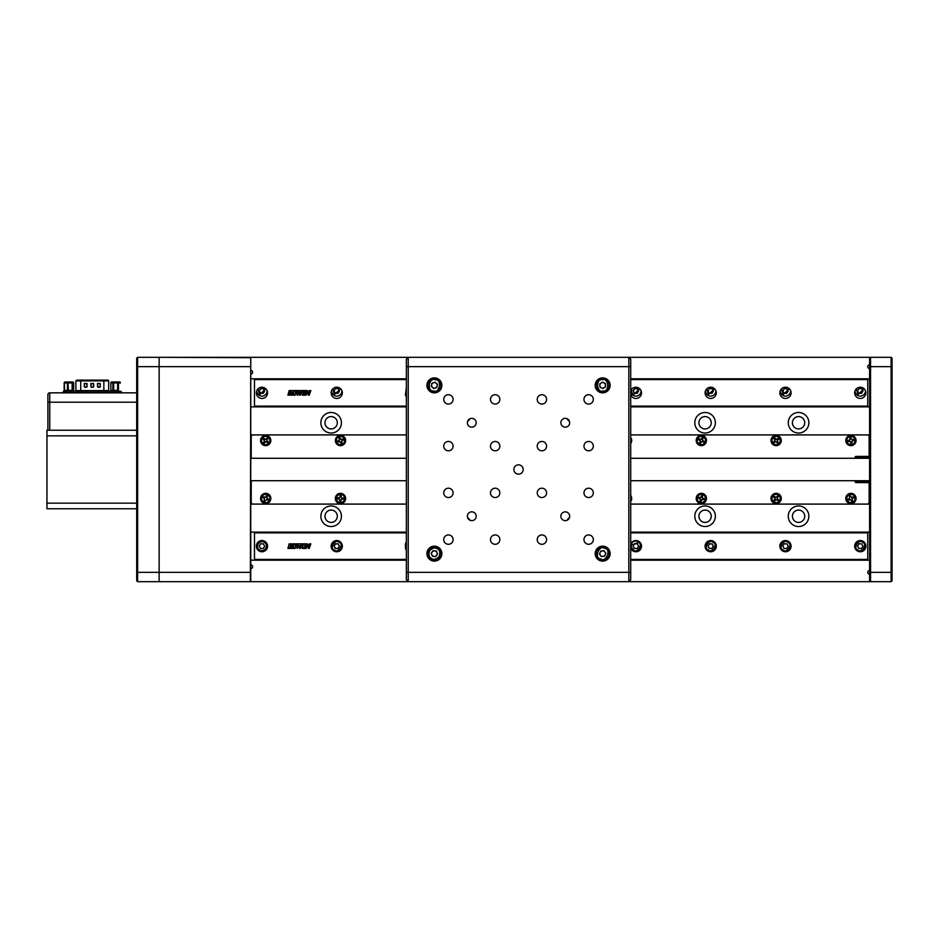 <?xml version="1.0" encoding="UTF-8"?>
<svg xmlns="http://www.w3.org/2000/svg" width="939" height="939" viewBox="0 0 939 939"><rect width="100%" height="100%" fill="white"/><g stroke="black" fill="none" stroke-linecap="round" stroke-linejoin="round"><path stroke-width="1.41" d="M804.735 516.239A6.174 6.174 0 0 0 798.561 510.077A6.174 6.174 0 0 0 792.399 516.239A6.174 6.174 0 0 0 798.561 522.413A6.174 6.174 0 0 0 804.735 516.239A6.174 6.174 0 0 0 798.561 510.077A6.174 6.174 0 0 0 792.399 516.239A6.174 6.174 0 0 0 798.561 522.413A6.174 6.174 0 0 0 804.735 516.239M711.246 516.239A6.174 6.174 0 0 0 705.083 510.077A6.174 6.174 0 0 0 698.909 516.239A6.174 6.174 0 0 0 705.083 522.413A6.174 6.174 0 0 0 711.246 516.239A6.174 6.174 0 0 0 705.083 510.077A6.174 6.174 0 0 0 698.909 516.239A6.174 6.174 0 0 0 705.083 522.413A6.174 6.174 0 0 0 711.246 516.239M337.312 516.239A6.174 6.174 0 0 0 331.138 510.077A6.174 6.174 0 0 0 324.976 516.239A6.174 6.174 0 0 0 331.138 522.413A6.174 6.174 0 0 0 337.312 516.239A6.174 6.174 0 0 0 331.138 510.077A6.174 6.174 0 0 0 324.976 516.239A6.174 6.174 0 0 0 331.138 522.413A6.174 6.174 0 0 0 337.312 516.239M337.312 422.761A6.174 6.174 0 0 0 331.138 416.587A6.174 6.174 0 0 0 324.976 422.761A6.174 6.174 0 0 0 331.138 428.923A6.174 6.174 0 0 0 337.312 422.761A6.174 6.174 0 0 0 331.138 416.587A6.174 6.174 0 0 0 324.976 422.761A6.174 6.174 0 0 0 331.138 428.923A6.174 6.174 0 0 0 337.312 422.761M804.735 422.761A6.174 6.174 0 0 0 798.561 416.587A6.174 6.174 0 0 0 792.399 422.761A6.174 6.174 0 0 0 798.561 428.923A6.174 6.174 0 0 0 804.735 422.761A6.174 6.174 0 0 0 798.561 416.587A6.174 6.174 0 0 0 792.399 422.761A6.174 6.174 0 0 0 798.561 428.923A6.174 6.174 0 0 0 804.735 422.761M711.246 422.761A6.174 6.174 0 0 0 705.083 416.587A6.174 6.174 0 0 0 698.909 422.761A6.174 6.174 0 0 0 705.083 428.923A6.174 6.174 0 0 0 711.246 422.761A6.174 6.174 0 0 0 705.083 416.587A6.174 6.174 0 0 0 698.909 422.761A6.174 6.174 0 0 0 705.083 428.923A6.174 6.174 0 0 0 711.246 422.761M870.547 357.313L869.608 358.252L869.608 580.748L870.547 581.687L628.837 581.687L630.715 579.809L630.715 359.191L628.837 357.313L891.111 357.313L892.05 358.252L892.05 580.748L891.111 581.687L891.111 357.313L870.547 357.313L870.547 581.687L891.111 581.687M408.219 581.687L628.837 581.687L250.373 581.687L250.748 357.689L159.137 357.313L628.837 357.313L408.219 357.313L408.219 581.687L406.352 579.809L406.352 359.191L408.219 357.313L406.352 359.191M869.608 570.466A1.866 1.866 0 0 0 867.742 572.332A1.866 1.866 0 0 0 869.608 574.198M250.748 560.184L406.352 560.184M630.715 532.883L867.742 532.883L867.742 560.184L869.608 560.184M250.748 568.588A1.866 1.866 0 0 0 252.614 566.722A1.866 1.866 0 0 0 250.748 564.855M250.748 374.145A1.866 1.866 0 0 0 252.614 372.278A1.866 1.866 0 0 0 250.748 370.412M869.608 378.816L867.742 378.816L867.742 406.118L630.715 406.118M406.352 406.118L254.481 406.118L254.481 378.816L250.748 378.816M869.608 364.802A1.866 1.866 0 0 0 867.742 366.668A1.866 1.866 0 0 0 869.608 368.534M808.855 516.239A10.282 10.282 0 0 0 798.561 505.957A10.282 10.282 0 0 0 788.279 516.239A10.282 10.282 0 0 0 798.561 526.521A10.282 10.282 0 0 0 808.855 516.239M715.365 516.239A10.282 10.282 0 0 0 705.083 505.957A10.282 10.282 0 0 0 694.801 516.239A10.282 10.282 0 0 0 705.083 526.521A10.282 10.282 0 0 0 715.365 516.239M341.42 516.239A10.282 10.282 0 0 0 331.138 505.957A10.282 10.282 0 0 0 320.856 516.239A10.282 10.282 0 0 0 331.138 526.521A10.282 10.282 0 0 0 341.42 516.239M869.608 532.131L867.742 532.131L867.742 532.883M406.352 559.433L254.481 559.433L254.481 532.131L250.748 532.131M250.748 504.09L406.352 504.09M630.715 504.09L869.608 504.09M341.42 422.761A10.282 10.282 0 0 0 331.138 412.479A10.282 10.282 0 0 0 320.856 422.761A10.282 10.282 0 0 0 331.138 433.043A10.282 10.282 0 0 0 341.42 422.761M808.855 422.761A10.282 10.282 0 0 0 798.561 412.479A10.282 10.282 0 0 0 788.279 422.761A10.282 10.282 0 0 0 798.561 433.043A10.282 10.282 0 0 0 808.855 422.761M715.365 422.761A10.282 10.282 0 0 0 705.083 412.479A10.282 10.282 0 0 0 694.801 422.761A10.282 10.282 0 0 0 705.083 433.043A10.282 10.282 0 0 0 715.365 422.761M869.608 434.91L630.715 434.91M406.352 434.91L250.748 434.91M250.748 406.869L406.352 406.869M867.742 406.118L867.742 406.869L869.608 406.869M567.144 418.771A6.08 6.08 0 0 0 569.457 421.376M467.599 421.376A6.08 6.08 0 0 0 469.911 418.771M569.457 517.624A6.08 6.08 0 0 0 567.144 520.229M469.911 520.229A6.08 6.08 0 0 0 467.599 517.624M869.608 456.882L856.521 456.882L856.521 458.279M856.521 480.721L856.521 482.118L869.608 482.118M137.634 581.687L136.695 580.748L136.695 503.151L136.695 508.762L46.95 508.762L46.95 503.151L136.695 503.151L136.695 358.252L137.634 357.313L137.634 581.687L250.373 581.687L159.137 581.687L159.137 572.332L159.137 581.687M250.748 357.689L250.748 366.668L159.137 366.668L159.137 572.332L159.137 357.313L159.137 366.668L136.695 366.668M137.634 357.313L159.137 357.313L137.634 357.313M46.95 435.849L46.95 430.238L136.695 430.238L136.695 435.849L46.95 435.849L46.95 503.151M250.748 581.311L250.748 572.332L136.695 572.332M250.748 366.668L250.748 572.332M159.137 357.313L250.373 357.313M602.662 392.842A7.477 7.477 0 0 0 610.139 385.366A7.477 7.477 0 0 0 602.662 377.889A7.477 7.477 0 0 0 595.185 385.366A7.477 7.477 0 0 0 602.662 392.842M602.662 561.111A7.477 7.477 0 0 0 610.139 553.634A7.477 7.477 0 0 0 602.662 546.158A7.477 7.477 0 0 0 595.185 553.634A7.477 7.477 0 0 0 602.662 561.111M434.393 392.842A7.477 7.477 0 0 0 441.87 385.366A7.477 7.477 0 0 0 434.393 377.889A7.477 7.477 0 0 0 426.916 385.366A7.477 7.477 0 0 0 434.393 392.842M495.158 404.063A4.672 4.672 0 0 0 499.83 399.392A4.672 4.672 0 0 0 495.158 394.709A4.672 4.672 0 0 0 490.487 399.392A4.672 4.672 0 0 0 495.158 404.063M448.419 404.063A4.672 4.672 0 0 0 453.091 399.392A4.672 4.672 0 0 0 448.419 394.709A4.672 4.672 0 0 0 443.736 399.392A4.672 4.672 0 0 0 448.419 404.063M448.419 450.802A4.672 4.672 0 0 0 453.091 446.131A4.672 4.672 0 0 0 448.419 441.459A4.672 4.672 0 0 0 443.736 446.131A4.672 4.672 0 0 0 448.419 450.802M495.158 450.802A4.672 4.672 0 0 0 499.83 446.131A4.672 4.672 0 0 0 495.158 441.459A4.672 4.672 0 0 0 490.487 446.131A4.672 4.672 0 0 0 495.158 450.802M495.158 497.541A4.672 4.672 0 0 0 499.83 492.869A4.672 4.672 0 0 0 495.158 488.198A4.672 4.672 0 0 0 490.487 492.869A4.672 4.672 0 0 0 495.158 497.541M448.419 497.541A4.672 4.672 0 0 0 453.091 492.869A4.672 4.672 0 0 0 448.419 488.198A4.672 4.672 0 0 0 443.736 492.869A4.672 4.672 0 0 0 448.419 497.541M541.897 497.541A4.672 4.672 0 0 0 546.58 492.869A4.672 4.672 0 0 0 541.897 488.198A4.672 4.672 0 0 0 537.225 492.869A4.672 4.672 0 0 0 541.897 497.541M588.647 497.541A4.672 4.672 0 0 0 593.319 492.869A4.672 4.672 0 0 0 588.647 488.198A4.672 4.672 0 0 0 583.964 492.869A4.672 4.672 0 0 0 588.647 497.541M588.647 544.291A4.672 4.672 0 0 0 593.319 539.608A4.672 4.672 0 0 0 588.647 534.937A4.672 4.672 0 0 0 583.964 539.608A4.672 4.672 0 0 0 588.647 544.291M541.897 544.291A4.672 4.672 0 0 0 546.58 539.608A4.672 4.672 0 0 0 541.897 534.937A4.672 4.672 0 0 0 537.225 539.608A4.672 4.672 0 0 0 541.897 544.291M495.158 544.291A4.672 4.672 0 0 0 499.83 539.608A4.672 4.672 0 0 0 495.158 534.937A4.672 4.672 0 0 0 490.487 539.608A4.672 4.672 0 0 0 495.158 544.291M448.419 544.291A4.672 4.672 0 0 0 453.091 539.608A4.672 4.672 0 0 0 448.419 534.937A4.672 4.672 0 0 0 443.736 539.608A4.672 4.672 0 0 0 448.419 544.291M471.789 427.163A4.413 4.413 0 0 0 476.19 422.761A4.413 4.413 0 0 0 471.789 418.348A4.413 4.413 0 0 0 467.376 422.761A4.413 4.413 0 0 0 471.789 427.163M471.789 520.652A4.413 4.413 0 0 0 476.19 516.239A4.413 4.413 0 0 0 471.789 511.837A4.413 4.413 0 0 0 467.376 516.239A4.413 4.413 0 0 0 471.789 520.652M565.266 427.163A4.413 4.413 0 0 0 569.68 422.761A4.413 4.413 0 0 0 565.266 418.348A4.413 4.413 0 0 0 560.865 422.761A4.413 4.413 0 0 0 565.266 427.163M565.266 520.652A4.413 4.413 0 0 0 569.68 516.239A4.413 4.413 0 0 0 565.266 511.837A4.413 4.413 0 0 0 560.865 516.239A4.413 4.413 0 0 0 565.266 520.652M541.897 450.802A4.672 4.672 0 0 0 546.58 446.131A4.672 4.672 0 0 0 541.897 441.459A4.672 4.672 0 0 0 537.225 446.131A4.672 4.672 0 0 0 541.897 450.802M588.647 450.802A4.672 4.672 0 0 0 593.319 446.131A4.672 4.672 0 0 0 588.647 441.459A4.672 4.672 0 0 0 583.964 446.131A4.672 4.672 0 0 0 588.647 450.802M588.647 404.063A4.672 4.672 0 0 0 593.319 399.392A4.672 4.672 0 0 0 588.647 394.709A4.672 4.672 0 0 0 583.964 399.392A4.672 4.672 0 0 0 588.647 404.063M541.897 404.063A4.672 4.672 0 0 0 546.58 399.392A4.672 4.672 0 0 0 541.897 394.709A4.672 4.672 0 0 0 537.225 399.392A4.672 4.672 0 0 0 541.897 404.063M518.528 474.172A4.672 4.672 0 0 0 523.199 469.5A4.672 4.672 0 0 0 518.528 464.828A4.672 4.672 0 0 0 513.856 469.5A4.672 4.672 0 0 0 518.528 474.172M434.393 561.111A7.477 7.477 0 0 0 441.87 553.634A7.477 7.477 0 0 0 434.393 546.158A7.477 7.477 0 0 0 426.916 553.634A7.477 7.477 0 0 0 434.393 561.111M628.837 581.687L628.837 357.313M136.695 392.842L49.755 392.842A1.866 1.866 0 0 0 47.889 394.709L47.889 430.238M856.063 498.48A5.141 5.141 0 0 0 850.922 493.339A5.141 5.141 0 0 0 845.781 498.48A5.141 5.141 0 0 0 850.922 503.621A5.141 5.141 0 0 0 856.063 498.48M781.271 498.48A5.141 5.141 0 0 0 776.13 493.339A5.141 5.141 0 0 0 770.989 498.48A5.141 5.141 0 0 0 776.13 503.621A5.141 5.141 0 0 0 781.271 498.48M706.48 498.48A5.141 5.141 0 0 0 701.339 493.339A5.141 5.141 0 0 0 696.198 498.48A5.141 5.141 0 0 0 701.339 503.621A5.141 5.141 0 0 0 706.48 498.48M630.715 501.508A5.141 5.141 0 0 0 630.715 495.452M630.715 443.548A5.141 5.141 0 0 0 630.715 437.492M856.063 440.52A5.141 5.141 0 0 0 850.922 435.379A5.141 5.141 0 0 0 845.781 440.52A5.141 5.141 0 0 0 850.922 445.661A5.141 5.141 0 0 0 856.063 440.52M781.271 440.52A5.141 5.141 0 0 0 776.13 435.379A5.141 5.141 0 0 0 770.989 440.52A5.141 5.141 0 0 0 776.13 445.661A5.141 5.141 0 0 0 781.271 440.52M706.48 440.52A5.141 5.141 0 0 0 701.339 435.379A5.141 5.141 0 0 0 696.198 440.52A5.141 5.141 0 0 0 701.339 445.661A5.141 5.141 0 0 0 706.48 440.52M345.634 498.48A5.141 5.141 0 0 0 340.493 493.339A5.141 5.141 0 0 0 335.352 498.48A5.141 5.141 0 0 0 340.493 503.621A5.141 5.141 0 0 0 345.634 498.48M270.843 498.48A5.141 5.141 0 0 0 265.702 493.339A5.141 5.141 0 0 0 260.561 498.48A5.141 5.141 0 0 0 265.702 503.621A5.141 5.141 0 0 0 270.843 498.48M270.843 440.52A5.141 5.141 0 0 0 265.702 435.379A5.141 5.141 0 0 0 260.561 440.52A5.141 5.141 0 0 0 265.702 445.661A5.141 5.141 0 0 0 270.843 440.52M345.634 440.52A5.141 5.141 0 0 0 340.493 435.379A5.141 5.141 0 0 0 335.352 440.52A5.141 5.141 0 0 0 340.493 445.661A5.141 5.141 0 0 0 345.634 440.52M253.084 504.09A1.866 1.866 0 0 1 251.218 502.224L251.218 480.721M251.218 458.279L251.218 436.776A1.866 1.866 0 0 1 253.084 434.91M867.272 504.09A1.866 1.866 0 0 0 869.15 502.224L869.15 482.587L856.063 482.587A0.939 0.939 0 0 1 855.124 481.648L855.124 480.721M867.272 434.91A1.866 1.866 0 0 1 869.15 436.776L869.15 456.413L856.063 456.413A0.939 0.939 0 0 0 855.124 457.352L855.124 458.279M865.875 546.158A5.611 5.611 0 0 0 860.265 540.547A5.611 5.611 0 0 0 854.654 546.158A5.611 5.611 0 0 0 860.265 551.768A5.611 5.611 0 0 0 865.875 546.158M631.29 549.35A5.611 5.611 0 0 0 641.513 546.158A5.611 5.611 0 0 0 631.29 542.965M716.304 546.158A5.611 5.611 0 0 0 710.694 540.547A5.611 5.611 0 0 0 705.083 546.158A5.611 5.611 0 0 0 710.694 551.768A5.611 5.611 0 0 0 716.304 546.158M791.084 546.158A5.611 5.611 0 0 0 785.474 540.547A5.611 5.611 0 0 0 779.863 546.158A5.611 5.611 0 0 0 785.474 551.768A5.611 5.611 0 0 0 791.084 546.158M342.359 546.158A5.611 5.611 0 0 0 336.749 540.547A5.611 5.611 0 0 0 331.138 546.158A5.611 5.611 0 0 0 336.749 551.768A5.611 5.611 0 0 0 342.359 546.158M267.568 546.158A5.611 5.611 0 0 0 261.969 540.547A5.611 5.611 0 0 0 256.359 546.158A5.611 5.611 0 0 0 261.969 551.768A5.611 5.611 0 0 0 267.568 546.158M254.481 532.131L406.352 532.131M630.715 532.131L867.742 532.131M254.481 532.883L406.352 532.883M867.742 560.184L630.715 560.184M867.742 559.433L630.715 559.433M254.481 559.433L254.481 560.184M305.75 544.362L304.647 548.458L306.255 548.458L306.736 545.007L308.485 548.458L309.224 548.458L310.844 543.857L309.26 543.857L308.931 547.097L307.299 543.857L305.856 543.857L307.299 543.857M296.466 544.374L298.508 543.857L296.595 543.857L297.111 548.458L299.435 546.005L299.576 548.458L300.316 548.458L303.004 544.362M301.442 543.857L303.144 543.857L301.442 543.857M300.832 543.857L299.06 543.857L300.832 543.857M298.884 544.362L298.015 547.073L298.356 544.374M294.153 544.362L296.337 543.857L294.283 543.857L293.132 548.458L295.139 548.458L296.219 544.362M303.332 544.362L305.527 543.857L303.461 543.857L302.311 548.458L304.318 548.458L305.398 544.362M301.29 544.362L300.41 547.155L300.68 544.374M299.576 548.458L300.316 548.458M297.111 548.458L299.435 546.005M309.635 544.597L308.931 547.097M310.715 544.362L309.131 544.374M308.485 548.458L309.224 548.458L310.281 544.597M304.776 547.953L306.384 547.977M289.036 544.362L291.113 543.857L289.142 543.857L287.921 548.458L289.94 548.458L290.034 546.334L291.912 546.334L290.879 548.458L292.745 548.458L294.013 543.857L292.064 543.857L292.064 545.723L290.221 545.723L291.008 544.35M288.015 547.953L290.069 547.965M291.243 547.965L292.945 547.953M291.959 544.362L293.884 544.362M304.893 544.62L304.318 548.458L302.311 548.458L302.98 547.672M295.703 544.62L295.139 548.458L293.132 548.458L293.801 547.672M405.437 548.458L406.352 550.078M405.437 548.2L405.437 543.857M405.437 543.798L406.164 542.226L406.164 550.078M631.63 543.857L630.902 542.226L630.902 550.078L631.63 544.115M631.29 396.035A5.611 5.611 0 0 0 641.513 392.842A5.611 5.611 0 0 0 631.29 389.65M716.304 392.842A5.611 5.611 0 0 0 710.694 387.232A5.611 5.611 0 0 0 705.083 392.842A5.611 5.611 0 0 0 710.694 398.453A5.611 5.611 0 0 0 716.304 392.842M791.084 392.842A5.611 5.611 0 0 0 785.474 387.232A5.611 5.611 0 0 0 779.863 392.842A5.611 5.611 0 0 0 785.474 398.453A5.611 5.611 0 0 0 791.084 392.842M865.875 392.842A5.611 5.611 0 0 0 860.265 387.232A5.611 5.611 0 0 0 854.654 392.842A5.611 5.611 0 0 0 860.265 398.453A5.611 5.611 0 0 0 865.875 392.842M342.359 392.842A5.611 5.611 0 0 0 336.749 387.232A5.611 5.611 0 0 0 331.138 392.842A5.611 5.611 0 0 0 336.749 398.453A5.611 5.611 0 0 0 342.359 392.842M267.568 392.842A5.611 5.611 0 0 0 261.969 387.232A5.611 5.611 0 0 0 256.359 392.842A5.611 5.611 0 0 0 261.969 398.453A5.611 5.611 0 0 0 267.568 392.842M254.481 378.816L406.352 378.816M630.715 378.816L867.742 378.816M254.481 379.567L406.352 379.567M630.715 379.567L867.742 379.567M289.036 391.047L287.921 395.143L289.94 395.143L290.034 393.018L291.912 393.018L290.879 395.143L292.745 395.155L293.884 391.047M289.447 391.27L288.613 394.357M292.064 390.542L294.013 390.542L292.064 390.542M291.113 390.542L289.142 390.542L291.113 390.542M308.931 393.781L307.299 390.542L305.856 390.542L304.647 395.155L306.255 395.143L306.736 391.692L308.485 395.143L309.224 395.143L310.844 390.542L309.26 390.542L308.931 393.781M296.466 391.058L298.508 390.542L296.595 390.542L297.111 395.155L299.435 392.702L299.576 395.143L300.316 395.155L303.004 391.047M301.442 390.542L303.144 390.542L301.442 390.542M301.83 391.27L300.41 393.84L300.363 391.27L300.41 393.84M300.832 390.542L299.06 390.542L300.832 390.542M298.884 391.047L298.015 393.758L298.356 391.058M303.332 391.047L305.527 390.542L303.461 390.542L303.144 393.793M302.475 394.65L304.318 395.143L304.893 391.305L304.318 395.143L302.311 395.143L302.98 394.357M294.153 391.047L296.337 390.542L294.283 390.542L293.132 395.143L295.139 395.143L296.219 391.047M299.576 395.143L300.316 395.155M297.111 395.155L297.839 395.143M310.715 391.047L309.131 391.058M306.02 394.357L306.736 391.692M304.776 394.638L306.384 394.662M291.959 391.047L292.064 392.408L290.221 392.408L291.008 391.035M291.02 394.638L292.945 394.638M291.912 393.018L291.548 394.357M289.682 394.357L290.034 393.018M288.015 394.638L290.069 394.65M867.742 406.869L630.715 406.869M254.481 406.118L254.481 406.869M295.703 391.305L295.139 395.143L293.132 395.143L293.801 394.357M406.352 396.774L405.437 395.202L406.164 388.922L406.164 396.739M631.63 390.542L630.902 388.922L630.902 396.774L631.63 395.202M631.63 390.636L631.63 395.049M63.312 391.352L63.312 392.842L63.312 391.352L121.272 391.352L119.394 391.352L119.394 392.842M80.719 391.352L80.719 380.882L75.883 380.882L75.883 390.601L108.642 390.601L109.382 391.352M84.381 386.387L84.287 386.387A0.927 0.927 0 0 0 85.226 387.326L86.153 387.326A0.927 0.927 0 0 0 87.092 386.387L86.904 383.405L84.287 383.405L84.381 386.387M100.285 383.593L97.492 383.405L97.492 386.387A0.927 0.927 0 0 0 98.419 387.326L99.358 387.326A0.927 0.927 0 0 0 100.285 386.387L100.285 383.593L100.285 386.387A0.927 0.927 90 0 1 99.358 387.314L98.419 387.314A0.927 0.927 -90 0 0 98.419 387.314A0.927 0.927 90 0 1 97.503 386.387L97.503 383.417L100.285 383.605M91.353 383.511L93.677 383.605L90.895 383.405L90.895 386.387A0.927 0.927 0 0 0 91.822 387.326L92.761 387.326A0.927 0.927 0 0 0 93.689 386.387L93.689 383.593L93.677 386.387A0.927 0.927 90 0 1 92.761 387.314L91.822 387.314A0.927 0.927 90 0 1 90.895 386.387A0.927 0.927 -90 0 0 91.353 387.185L91.353 386.962M84.357 383.464L87.081 383.605L86.987 386.387A0.833 0.833 0 0 1 86.153 387.232A0.833 0.833 -90 0 0 86.177 387.22L86.153 387.314A0.927 0.927 -90 0 0 86.177 387.314L85.226 387.314A0.927 0.927 90 0 1 84.299 386.387L84.287 383.405M98.419 387.232L98.419 387.22A0.833 0.833 0 0 1 98.407 387.22L98.407 387.22A0.833 0.833 90 0 1 97.597 386.387L97.679 386.387A0.739 0.739 0 0 0 98.419 387.126L98.419 387.22A0.833 0.833 0 0 0 98.419 387.232L97.597 386.387M108.642 390.601L108.701 380.882L107.95 380.131L76.669 380.131L75.883 380.882M93.219 386.962L93.219 387.185A0.927 0.927 -90 0 0 93.677 386.387M99.123 383.593L98.407 383.593M87.081 383.605L84.487 383.593L84.487 386.387A0.739 0.739 0 0 0 85.226 387.126L85.461 387.314M87.081 386.387A0.927 0.927 90 0 1 86.153 387.314L86.153 387.126A0.739 0.739 0 0 0 86.893 386.387L86.893 383.593M90.895 386.387L90.895 383.605M99.123 387.314L99.358 387.126A0.739 0.739 0 0 0 100.097 386.387L100.191 383.605L97.679 383.593L97.679 386.387M93.501 383.593L90.989 383.605L91.083 386.387A0.739 0.739 0 0 0 91.822 387.126L92.761 387.126A0.739 0.739 0 0 0 93.501 386.387L93.501 383.593L93.501 386.387M100.097 386.387L100.097 383.593M91.083 383.593L91.083 386.387M86.177 387.126L86.153 387.22A0.833 0.833 0 0 0 86.987 386.387L86.987 383.593M93.219 387.091A0.833 0.833 0 0 0 93.595 386.387L93.595 386.387A0.833 0.833 0 0 1 93.219 387.079M264.657 546.31L263.436 543.892L260.749 543.751L259.27 546.005L260.49 548.411L263.178 548.564L264.657 546.31M264.399 542.437C269.329 545.359 264.199 553.212 259.54 549.878C254.598 546.956 259.739 539.092 264.399 542.437M333.944 550.465A5.141 5.141 0 0 1 332.453 543.341A5.141 5.141 0 0 1 339.566 541.85A5.141 5.141 0 0 1 341.057 548.975A5.141 5.141 0 0 1 333.944 550.465M334.671 547.214A2.336 2.336 0 0 0 338.709 547.437A2.336 2.336 0 0 0 336.878 543.822A2.336 2.336 0 0 0 334.671 547.214M339.449 546.31L338.228 543.892L335.528 543.751L334.061 546.005L335.282 548.411L337.97 548.564L339.449 546.31M631.513 543.481A5.141 5.141 0 0 1 638.72 541.85A5.141 5.141 0 0 1 640.21 548.975A5.141 5.141 0 0 1 631.513 548.834M638.602 546.31L637.381 543.892L634.682 543.751L633.203 546.005L634.424 548.411L637.123 548.564L638.602 546.31M707.877 550.465A5.141 5.141 0 0 1 706.386 543.341A5.141 5.141 0 0 1 713.499 541.85A5.141 5.141 0 0 1 714.99 548.975A5.141 5.141 0 0 1 707.877 550.465M708.605 547.214A2.336 2.336 0 0 0 712.642 547.437A2.336 2.336 0 0 0 710.823 543.822A2.336 2.336 0 0 0 708.605 547.214M713.382 546.31L712.161 543.892L709.473 543.751L707.994 546.005L709.215 548.411L711.903 548.564L713.382 546.31M782.668 550.465A5.141 5.141 0 0 1 781.178 543.341A5.141 5.141 0 0 1 788.291 541.85A5.141 5.141 0 0 1 789.781 548.975A5.141 5.141 0 0 1 782.668 550.465M788.173 546.31L786.952 543.892L784.265 543.751L782.786 546.005L784.006 548.411L786.694 548.564L788.173 546.31M857.448 550.465A5.141 5.141 0 0 1 855.957 543.341A5.141 5.141 0 0 1 863.082 541.85A5.141 5.141 0 0 1 864.573 548.975A5.141 5.141 0 0 1 857.448 550.465M861.744 543.892L859.044 543.751L857.565 546.005L858.786 548.411L861.486 548.564L862.964 546.31L861.744 543.892M267.087 390.565A5.141 5.141 0 0 1 259.152 395.272A5.141 5.141 0 0 1 256.84 390.565M259.88 392.033A2.336 2.336 0 0 0 261.84 393.312A2.336 2.336 0 0 0 263.237 389.016A2.336 2.336 0 0 0 259.88 392.033M264.657 391.117L263.436 388.711L260.749 388.57L259.27 390.824L260.49 393.23L263.178 393.382L264.657 391.117M341.878 390.565A5.141 5.141 0 0 1 333.944 395.272A5.141 5.141 0 0 1 331.631 390.565M339.449 391.117L338.228 388.711L335.528 388.57L334.061 390.824L335.282 393.23L337.97 393.382L339.449 391.117M641.032 390.565A5.141 5.141 0 0 1 631.63 393.828M638.602 391.117L637.381 388.711L634.682 388.57L633.203 390.824L634.424 393.23L637.123 393.382L638.602 391.117M637.182 389.016A2.336 2.336 0 0 0 633.942 389.697A2.336 2.336 0 0 0 634.623 392.925A2.336 2.336 0 0 0 637.863 392.256A2.336 2.336 0 0 0 637.182 389.016M715.811 390.565A5.141 5.141 0 0 1 707.877 395.272A5.141 5.141 0 0 1 705.565 390.565M713.382 391.117L712.161 388.711L709.473 388.57L707.994 390.824L709.215 393.23L711.903 393.382L713.382 391.117M790.603 390.565A5.141 5.141 0 0 1 782.668 395.272A5.141 5.141 0 0 1 780.356 390.565M786.952 388.711L784.265 388.57L782.786 390.824L784.006 393.23L786.694 393.382L788.173 391.117L786.952 388.711M786.753 389.016A2.336 2.336 0 0 0 783.525 389.697A2.336 2.336 0 0 0 784.194 392.925A2.336 2.336 0 0 0 787.434 392.256A2.336 2.336 0 0 0 786.753 389.016M865.394 390.565A5.141 5.141 0 0 1 857.448 395.272A5.141 5.141 0 0 1 855.136 390.565M861.744 388.711L859.044 388.57L857.565 390.824L858.786 393.23L861.486 393.382L862.964 391.117L861.744 388.711M262.521 437.914A4.108 4.108 0 0 1 268.308 437.339A4.108 4.108 0 0 1 268.883 443.126A4.108 4.108 0 0 1 263.096 443.701A4.108 4.108 0 0 1 262.521 437.914M265.42 441.717L264.411 442.962L263.566 442.269L264.587 441.025L263.26 439.217L263.953 438.384L265.197 439.405L266.488 438.701L267.521 441.307L264.915 442.339L264.082 441.647M263.894 439.734L264.575 438.9L265.197 439.405M265.983 439.323L267.005 438.079L267.838 438.771L266.817 440.015M266.899 440.802L268.143 441.823L267.462 442.656L266.218 441.635M262.016 496.661A4.108 4.108 0 0 1 267.533 494.794A4.108 4.108 0 0 1 269.387 500.299A4.108 4.108 0 0 1 263.882 502.165A4.108 4.108 0 0 1 262.016 496.661M266.934 498.48L268.378 499.196L267.897 500.17L266.453 499.454L264.986 501.156L264.012 500.675L264.469 498.48L263.037 497.764L263.519 496.79L265.702 497.247L266.418 495.815L267.392 496.297L266.934 498.48M263.753 498.128L264.235 497.154M341.69 442.093L340.681 442.492M341.984 442.844L340.974 443.243L339.66 441.424L338.169 442.011L337.77 441.001L339.589 439.687L339.002 438.196L340.012 437.797L341.327 439.616L342.817 439.029L343.216 440.039L341.397 441.353L341.984 442.844M341.984 444.347A4.108 4.108 0 0 1 336.655 442.011A4.108 4.108 0 0 1 338.991 436.694A4.108 4.108 0 0 1 344.32 439.018A4.108 4.108 0 0 1 341.984 444.347M341.608 497.975L343.216 498.022L343.181 499.102L340.998 499.595L340.951 501.203L339.871 501.168L339.378 498.985L337.77 498.938L337.794 497.858L339.988 497.365L340.035 495.757L341.115 495.792L341.608 497.975M336.385 498.351A4.108 4.108 0 0 1 340.611 494.372A4.108 4.108 0 0 1 344.601 498.609A4.108 4.108 0 0 1 340.364 502.588A4.108 4.108 0 0 1 336.385 498.351M697.372 497.4A4.108 4.108 0 0 1 702.419 494.513A4.108 4.108 0 0 1 705.306 499.56A4.108 4.108 0 0 1 700.259 502.447A4.108 4.108 0 0 1 697.372 497.4M701.574 499.689L701.151 501.238L700.107 500.957L700.529 499.407L699.367 498.503L701.316 496.508L703.323 498.456L701.363 500.452L700.318 500.17M700.13 498.715L698.581 498.292L698.874 497.247L700.424 497.67M701.104 497.271L701.527 495.722L702.583 496.003L702.161 497.564M702.548 498.245L704.097 498.668L703.816 499.712L702.266 499.29M697.654 438.701A4.108 4.108 0 0 1 703.17 436.835A4.108 4.108 0 0 1 705.025 442.339A4.108 4.108 0 0 1 699.52 444.206A4.108 4.108 0 0 1 697.654 438.701M701.339 441.753L700.623 443.185L699.649 442.703L700.365 441.271L699.402 440.168L701.703 438.572L702.665 439.053L702.572 440.52L704.015 441.236L703.534 442.21L702.09 441.494L700.987 442.469L700.013 441.987M702.572 440.52L703.288 440.872L702.806 441.846M700.107 440.52L698.675 439.804L699.156 438.83L700.588 439.546M701.351 439.288L702.055 437.844L703.029 438.325L702.313 439.769M772.95 495.874A4.108 4.108 0 0 1 778.736 495.299A4.108 4.108 0 0 1 779.311 501.086A4.108 4.108 0 0 1 773.525 501.661A4.108 4.108 0 0 1 772.95 495.874M776.412 497.283L777.422 496.038L778.267 496.731L777.246 497.975L777.938 499.266L775.344 500.299L774.311 497.693L775.004 496.86L776.412 497.283M776.917 496.661L777.75 497.353L777.246 497.975M774.933 498.198L773.689 497.177L774.37 496.344L775.614 497.365M775.849 499.677L774.828 500.921L773.994 500.229L775.015 498.985M777.328 498.762L778.572 499.783L777.879 500.616L776.635 499.595M773.666 437.234A4.108 4.108 0 0 1 779.417 438.055A4.108 4.108 0 0 1 778.595 443.807A4.108 4.108 0 0 1 772.844 442.985A4.108 4.108 0 0 1 773.666 437.234M777.222 441.072L778.185 442.363L777.328 443.008L776.353 441.729L774.933 442.093L774.558 439.323L777.328 438.947L777.703 441.717L776.835 442.363M775.567 441.612L774.288 442.586L773.63 441.717L774.921 440.743M775.039 439.968L774.065 438.677L774.933 438.02L775.896 439.311M776.682 439.429L777.973 438.454L778.619 439.323L777.339 440.297M849.29 494.7A4.108 4.108 0 0 1 854.69 496.848A4.108 4.108 0 0 1 852.542 502.259A4.108 4.108 0 0 1 847.142 500.111A4.108 4.108 0 0 1 849.29 494.7M852.143 498.539L852.483 500.757L851.497 501.18L850.851 499.712L848.645 500.053L848.21 499.055L849.689 498.421L849.349 496.203L850.347 495.78L851.72 497.541L853.187 496.907L853.621 497.905L852.143 498.539M850.147 436.482A4.108 4.108 0 0 1 854.96 439.745A4.108 4.108 0 0 1 851.696 444.558A4.108 4.108 0 0 1 846.872 441.295A4.108 4.108 0 0 1 850.147 436.482M851.661 441.506L851.955 443.079L850.898 443.29L849.936 441.26L848.351 441.565L848.152 440.497L850.171 439.534L849.877 437.961L850.934 437.75L851.896 439.781L853.481 439.475L853.68 440.544L851.661 441.506M430.813 559.116A6.55 6.55 0 0 1 428.912 550.054A6.55 6.55 0 0 1 437.973 548.153A6.55 6.55 0 0 1 439.875 557.214A6.55 6.55 0 0 1 430.813 559.116M432.856 555.982A2.805 2.805 0 0 1 434.546 550.841A2.805 2.805 0 0 1 436.741 555.172A2.805 2.805 0 0 1 432.856 555.982M437.621 553.81L436.166 550.923L432.926 550.747L431.165 553.458L432.621 556.346L435.86 556.522L437.621 553.81M601.606 556.228A2.805 2.805 0 0 1 600.068 552.566A2.805 2.805 0 0 1 603.73 551.04A2.805 2.805 0 0 1 605.256 554.703A2.805 2.805 0 0 1 601.606 556.228M600.185 559.691A6.55 6.55 0 0 1 596.605 551.158A6.55 6.55 0 0 1 605.15 547.578A6.55 6.55 0 0 1 608.718 556.123A6.55 6.55 0 0 1 600.185 559.691M605.878 553.2L603.894 550.641L600.69 551.076L599.458 554.069L601.441 556.627L604.646 556.193L605.878 553.2M433.278 391.809A6.55 6.55 0 0 1 427.949 384.251A6.55 6.55 0 0 1 435.508 378.922A6.55 6.55 0 0 1 440.837 386.481A6.55 6.55 0 0 1 433.278 391.809M433.912 388.124A2.805 2.805 0 0 1 433.431 382.736A2.805 2.805 0 0 1 437.151 385.847A2.805 2.805 0 0 1 433.912 388.124M437.433 384.251L434.945 382.173L431.905 383.288L431.353 386.481L433.841 388.558L436.881 387.443L437.433 384.251M602.85 388.159A2.805 2.805 0 0 1 599.868 385.542A2.805 2.805 0 0 1 602.486 382.56A2.805 2.805 0 0 1 605.467 385.178A2.805 2.805 0 0 1 602.85 388.159M603.084 391.892A6.55 6.55 0 0 1 596.136 385.788A6.55 6.55 0 0 1 602.239 378.84A6.55 6.55 0 0 1 609.2 384.943A6.55 6.55 0 0 1 603.084 391.892M605.362 383.57L602.451 382.138L599.763 383.934L599.974 387.161L602.873 388.593L605.573 386.798L605.362 383.57M110.861 382.936L110.861 390.413L112.856 390.413L112.856 382.936L113.666 382.936L113.666 381.997A0.939 0.81 90 0 0 112.856 382.936L110.861 382.936A0.939 0.81 -90 0 1 111.671 381.997L119.652 381.997A0.939 0.81 90 0 1 120.462 382.936L118.467 382.936L118.467 390.413A0.939 0.81 -90 0 1 117.657 391.352L117.657 390.413L118.467 390.413M113.666 381.997L117.657 381.997L117.657 382.936L118.467 382.936A0.939 0.81 90 0 0 117.657 381.997L119.652 381.997M113.666 390.413L117.657 390.413L117.657 382.936L113.666 382.936L113.666 391.352A0.939 0.81 90 0 1 112.856 390.413L113.666 390.413M66.07 381.997L71.704 381.997M73.359 390.413A0.939 0.634 -90 0 1 72.726 391.352M70.413 390.413A0.939 0.634 -90 0 1 69.779 391.352L69.509 390.413M65.108 391.352A0.939 0.916 90 0 1 64.192 390.413L64.474 382.936A0.939 0.634 -90 0 1 65.108 381.997L72.726 381.997A0.939 0.916 90 0 1 73.641 382.936L72.773 382.936L72.773 390.413L73.665 390.413L73.641 382.936L73.665 390.413M64.192 390.413L72.773 390.413M65.695 390.413L65.976 391.352A0.939 0.916 90 0 1 65.061 390.413M64.192 382.936A0.939 0.916 90 0 1 65.108 381.997M72.726 381.997L71.775 381.997M869.608 366.668L892.05 366.668M869.608 572.332L892.05 572.332M406.352 572.332L630.715 572.332M406.352 366.668L630.715 366.668M136.695 402.185L49.755 402.185L49.755 430.238M47.889 402.185L49.755 402.185L49.755 392.842A1.866 1.866 0 0 0 47.889 394.709M65.178 391.352L65.178 392.842M80.719 380.131L80.719 380.882L103.853 380.882L103.853 391.352M103.853 380.131L103.853 380.882L108.701 380.882M334.319 549.878C329.049 548.317 335.634 538.235 339.179 542.437C344.46 543.998 337.876 554.08 334.319 549.878M631.63 544.96L638.332 542.437C643.614 543.998 637.029 554.08 633.473 549.878L631.63 547.355M708.264 549.878C702.982 548.317 709.567 538.235 713.124 542.437C718.394 543.998 711.809 554.08 708.264 549.878M783.044 549.878C777.774 548.317 784.358 538.235 787.903 542.437C793.185 543.998 786.6 554.08 783.044 549.878M857.835 549.878C852.565 548.317 859.138 538.235 862.695 542.437C867.976 543.998 861.392 554.08 857.835 549.878M265.819 388.769L259.54 394.685L258.108 388.769M340.611 388.769L334.319 394.685L332.899 388.769M639.752 388.769L633.473 394.685L631.63 392.173M631.466 390.718L632.053 388.769M714.544 388.769L708.264 394.685L706.832 388.769M789.335 388.769L783.044 394.685L781.624 388.769M864.115 388.769L857.835 394.685L856.415 388.769M431.33 558.329C428.935 557.144 428.384 554.562 429.698 550.571C432.832 547.766 435.414 547.226 437.457 548.939C439.851 550.125 440.403 552.707 439.088 556.71C435.954 559.503 433.372 560.055 431.33 558.329M600.537 558.822C593.624 558.142 599.387 544.08 604.798 548.446C611.712 549.127 605.948 563.2 600.537 558.822M433.431 390.894C426.529 391.716 429.135 376.739 435.356 379.837C442.257 379.016 439.652 393.993 433.431 390.894M603.026 390.964C596.511 393.382 595.526 378.206 602.298 379.767C608.824 377.349 609.798 392.525 603.026 390.964M67.42 390.413L67.42 382.936A0.939 0.634 -90 0 1 68.054 381.997L68.336 390.413M72.139 390.413L72.139 382.936L72.773 382.936A0.939 0.916 90 0 0 71.857 381.997L72.139 382.936L64.474 382.936L64.474 390.413M869.608 480.721L630.715 480.721M406.352 480.721L250.748 480.721M869.608 458.279L630.715 458.279M406.352 458.279L250.748 458.279M108.701 390.601L109.452 391.352M75.883 390.601L75.132 391.352M64.169 382.936L64.169 390.413"/></g></svg>
